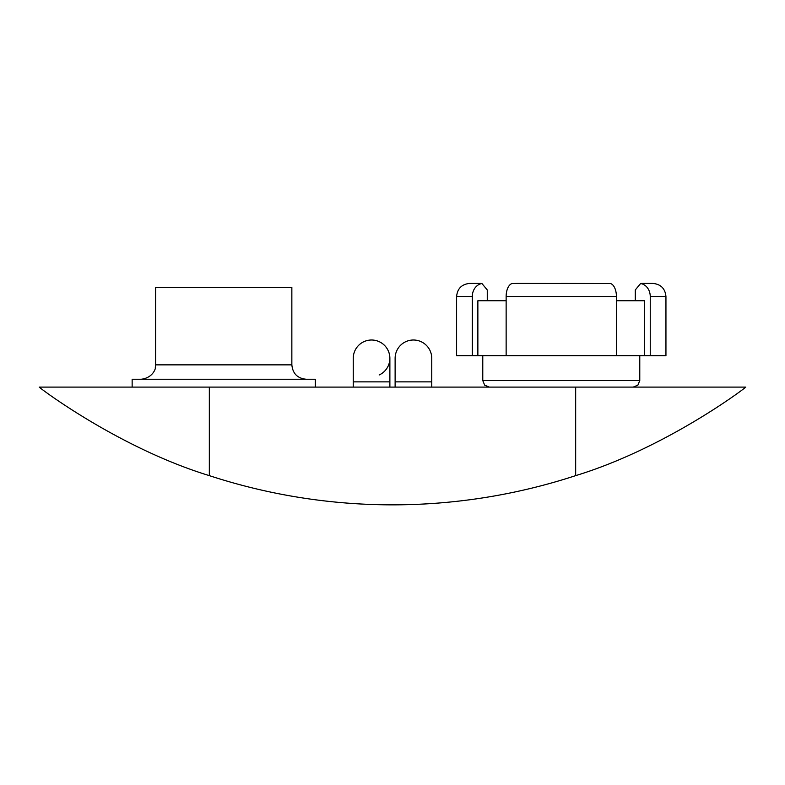 <?xml version="1.0" encoding="UTF-8"?>
<svg xmlns="http://www.w3.org/2000/svg" width="785" height="785" viewBox="0 0 785 785"><rect width="100%" height="100%" fill="white"/><g stroke="black" fill="none" stroke-linecap="round" stroke-linejoin="round"><path stroke-width="1.18" d="M291.853 364.858L155.597 364.858L155.597 287.408L291.853 287.408L291.853 364.858C292.707 373.601 297.495 378.399 306.238 379.253M132.145 387.103L132.145 379.253L315.305 379.253L315.305 387.103M575.67 475.632A588.75 588.75 0 0 1 209.33 475.632C119.634 448.245 39.858 388.241 39.25 387.103L745.75 387.103C745.053 388.281 665.474 448.215 575.67 475.632L575.67 387.103M371.57 340.003A18.32 18.32 0 0 0 353.25 358.323L353.25 381.873L389.88 381.873L389.88 358.323A18.32 18.32 0 0 0 371.57 340.003A18.32 18.32 0 0 1 379.155 374.985A18.32 18.32 0 0 0 389.88 358.323M413.43 340.003A18.32 18.32 0 0 1 431.75 358.323L431.75 381.873L395.12 381.873L395.12 358.323A18.32 18.32 0 0 1 413.43 340.003M517.698 283.414L610.436 283.532A13.08 6.888 90 0 1 616.411 296.504L616.411 300.753L644.681 300.753L644.681 355.703L616.411 355.703L616.411 296.504L506.139 296.504A13.08 6.888 -90 0 1 512.114 283.532L517.698 283.414L512.114 283.532M506.139 296.504L506.139 355.703L616.411 355.703M487.269 300.753L487.269 289.959L481.951 283.532A13.08 11.118 90 0 0 472.305 296.504L472.305 355.703L456.605 355.703L456.605 296.504C457.38 288.556 461.747 284.199 469.695 283.414L480.724 283.414L469.695 283.414M650.245 296.504L650.245 355.703L665.945 355.703L665.945 296.504L650.245 296.504A13.08 11.118 -90 0 0 640.599 283.532L635.281 289.959L635.281 300.753M650.245 355.703L644.681 355.703M506.139 355.703L472.305 355.703M477.869 355.703L477.869 300.753L506.139 300.753M561.275 283.414L610.436 283.532M640.599 283.532L652.855 283.414L641.59 283.424M480.724 283.414L481.951 283.532M209.33 387.103L209.33 475.632M482.775 355.703L482.775 380.558L639.775 380.558L637.891 385.15L633.23 387.103M472.305 296.504L456.605 296.504M155.597 364.858L155.273 367.89C156.058 366.183 154.331 377.693 141.212 379.253M389.88 387.103L389.88 381.873M353.25 387.103L353.25 381.873M431.75 387.103L431.75 381.873M395.12 387.103L395.12 381.873M639.775 355.703L639.775 380.558M482.775 380.558L484.659 385.15L489.32 387.103M665.945 296.504C665.17 288.556 660.803 284.199 652.855 283.414"/></g></svg>
